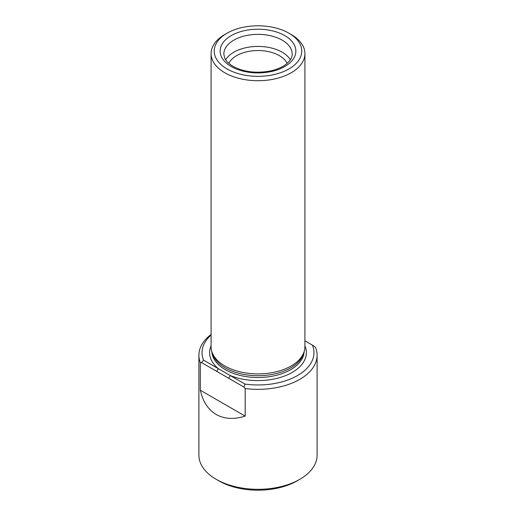 <?xml version="1.0" encoding="UTF-8"?>
<svg xmlns="http://www.w3.org/2000/svg" width="516" height="516" viewBox="0 0 516 516"><rect width="100%" height="100%" fill="white"/><g stroke="black" fill="none" stroke-linecap="round" stroke-linejoin="round"><path stroke-width="0.77" d="M198.899 355.221L198.899 455.196A59.101 34.12 0 0 0 216.21 479.325A59.101 34.12 0 0 0 299.79 479.325A59.101 34.12 0 0 0 317.101 455.196L317.101 355.221A59.101 34.12 180 0 0 315.689 347.816L314.45 346.346L312.444 345.185A55.96 32.308 180 0 1 245.055 384.091L243.926 387.058L201.55 362.593L200.311 362.625A59.101 34.12 180 0 1 198.899 355.221A59.101 34.12 180 0 1 211.089 334.465M312.444 345.185L304.911 340.837M201.55 362.593L203.556 360.129L245.055 384.091M200.311 362.625L200.311 390.225C202.872 401.629 208.174 409.71 216.21 414.483C224.363 419.057 234.012 419.605 245.171 416.122L245.171 388.529L243.926 387.058M317.101 355.221A59.101 34.12 180 0 1 245.171 388.529M203.556 360.129A55.96 32.308 180 0 1 211.089 335.039M287.154 63.358A30.244 17.46 0 0 0 279.388 55.651A30.244 17.46 0 0 0 228.846 63.358M218.823 480.828L216.21 479.325L218.823 480.828A55.406 31.986 0 0 0 297.177 480.828L299.79 479.325M211.089 53.632L211.089 346.804A46.911 27.084 0 0 0 211.941 351.938L212.663 354.105A46.169 26.658 0 0 0 225.35 367.908A46.169 26.658 0 0 0 271.532 374.545A46.169 26.658 0 0 0 303.337 354.105L304.059 351.938A46.911 27.084 0 0 0 304.911 346.804L304.911 53.632A46.911 27.084 180 0 1 275.95 78.658A46.911 27.084 180 0 1 224.828 72.782A46.911 27.084 180 0 1 211.089 53.632A46.911 27.084 180 0 1 224.828 34.482L227.046 33.205A43.77 25.271 180 0 1 288.947 33.205A43.77 25.271 180 0 1 288.954 33.205A43.77 25.271 180 0 1 288.947 68.938A43.77 25.271 180 0 1 227.053 68.938A43.77 25.271 180 0 1 227.046 33.205M211.941 351.938A46.911 27.084 0 0 0 224.828 365.954A46.911 27.084 0 0 0 271.745 372.7A46.911 27.084 0 0 0 304.059 351.938M291.172 34.482L288.954 33.205L291.172 34.482A46.911 27.084 180 0 1 304.911 53.632M200.311 390.225L245.171 416.122M290.334 59.779A34.166 19.724 0 0 0 258 46.421A34.166 19.724 0 0 0 225.666 59.779M216.785 371.385L218.352 368.669A48.388 27.935 0 0 1 211.089 345.804M304.911 345.804A48.388 27.935 0 0 1 285.483 375.648A48.388 27.935 0 0 1 230.265 375.545L228.698 378.26M211.85 351.66A46.169 26.658 0 0 0 225.35 369.695A46.169 26.658 0 0 0 275.015 375.629A46.169 26.658 0 0 0 304.15 351.66M231.226 66.525A37.861 21.859 0 0 0 294.572 56.728A37.861 21.859 0 0 0 248.202 29.954A37.861 21.859 0 0 0 231.226 66.525M292.166 54.083A34.166 19.724 0 0 0 258 34.359A34.166 19.724 0 0 0 223.834 54.083L224.654 57.908C225.911 60.92 228.717 63.732 233.077 66.345C244.107 72.175 256.852 73.646 271.306 70.763C277.073 69.389 281.8 67.364 285.49 64.681C290.05 61.152 292.275 57.624 292.166 54.083"/></g></svg>
